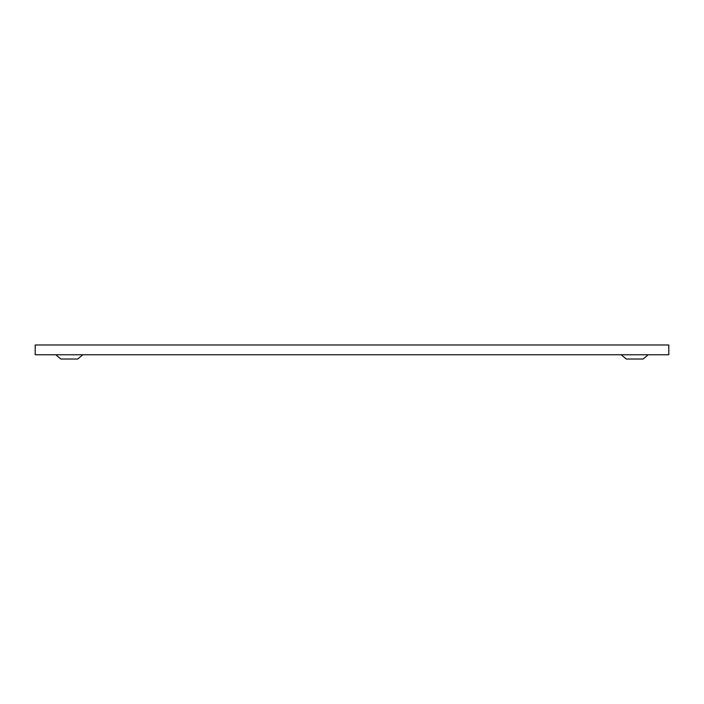 <?xml version="1.0" encoding="UTF-8"?>
<svg xmlns="http://www.w3.org/2000/svg" width="704" height="704" viewBox="0 0 704 704"><rect width="100%" height="100%" fill="white"/><g stroke="black" fill="none" stroke-linecap="round" stroke-linejoin="round"><path stroke-width="1.06" d="M668.8 354.754L35.2 354.754L35.2 344.978L668.8 344.978L668.8 354.754M621.174 354.754L626.261 359.022L643.13 359.022L648.208 354.754M82.826 354.754L77.739 359.022L60.87 359.022L55.792 354.754"/></g></svg>
